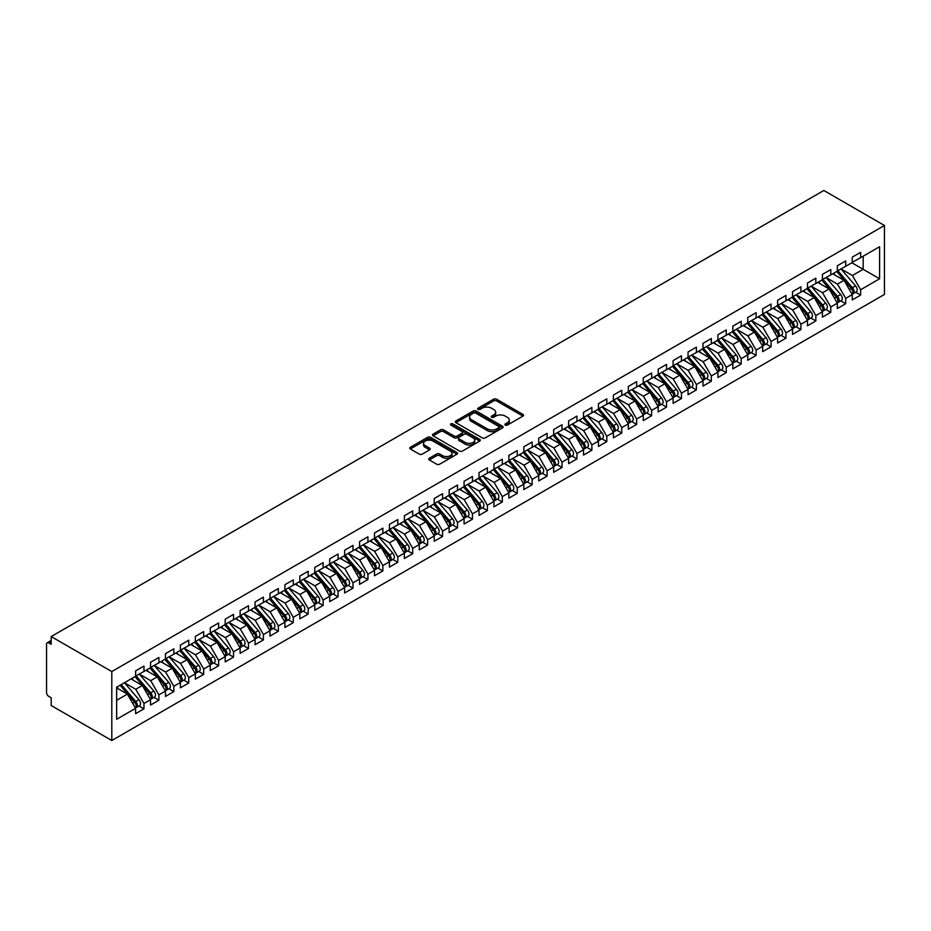 <?xml version="1.0" encoding="UTF-8"?>
<svg xmlns="http://www.w3.org/2000/svg" width="931" height="931" viewBox="0 0 931 931"><rect width="100%" height="100%" fill="white"/><g stroke="black" fill="none" stroke-linecap="round" stroke-linejoin="round"><path stroke-width="1.4" d="M505.335 425.095A1.455 0.838 0 0 0 507.383 425.095L522.954 416.11A2.071 1.199 0 0 0 523.559 415.261A2.071 1.199 0 0 0 522.954 414.411L496.572 399.19A2.071 1.199 0 0 0 493.639 399.19L478.069 408.174A1.455 0.838 0 0 0 477.65 408.767A1.455 0.838 0 0 0 478.069 409.361A1.455 0.838 0 0 0 480.128 409.361L482.142 408.197A6.633 3.829 0 0 1 491.521 408.197L493.721 409.465A6.633 3.829 0 0 1 495.664 412.177A6.633 3.829 0 0 1 493.721 414.877L491.708 416.041A1.455 0.838 0 0 0 491.277 416.634A1.455 0.838 0 0 0 491.708 417.228A1.455 0.838 0 0 0 493.756 417.228L495.769 416.064A6.633 3.829 0 0 1 505.149 416.064L507.348 417.332A6.633 3.829 0 0 1 509.292 420.044A6.633 3.829 0 0 1 507.348 422.744L505.335 423.908A1.455 0.838 0 0 0 504.905 424.501A1.455 0.838 0 0 0 505.335 425.095L505.335 423.908M429.307 458.238A2.071 1.199 0 0 0 428.702 459.088A2.071 1.199 0 0 0 429.307 459.937L436.709 464.208A2.071 1.199 0 0 0 439.641 464.208L456.935 454.223A2.071 1.199 0 0 0 457.54 453.374A2.071 1.199 0 0 0 456.935 452.536L430.553 437.302A2.071 1.199 0 0 0 427.62 437.302L410.327 447.287A2.071 1.199 0 0 0 409.721 448.137A2.071 1.199 0 0 0 410.327 448.975L419.264 454.142A2.071 1.199 0 0 0 422.197 454.142L429.598 449.871A2.071 1.199 0 0 0 430.203 449.021A2.071 1.199 0 0 0 429.598 448.172L425.164 445.612A5.539 3.2 0 0 1 423.547 443.354A5.539 3.2 0 0 1 426.968 440.398A5.539 3.2 0 0 1 433.008 441.085L450.371 451.116A5.539 3.2 0 0 1 452 453.374A5.539 3.2 0 0 1 448.579 456.33A5.539 3.2 0 0 1 442.539 455.643L439.641 453.967A2.071 1.199 0 0 0 436.709 453.967L429.307 458.238L429.307 459.937M823.83 190.483L884.45 225.477L111.801 671.565L51.182 636.56L823.83 190.483M482.281 437.896A2.071 1.199 0 0 0 485.214 437.896L502.507 427.911A2.071 1.199 0 0 0 503.112 427.061A2.071 1.199 0 0 0 502.507 426.212L476.137 410.99A2.071 1.199 0 0 0 473.204 410.99L455.911 420.975A2.071 1.199 0 0 0 455.306 421.813A2.071 1.199 0 0 0 455.911 422.662L482.281 437.896M451.43 425.409A1.455 0.838 0 0 1 452.908 425.618L479.698 441.085L462.428 451.046A2.071 1.199 0 0 1 459.495 451.046L433.113 435.824L433.113 434.125A2.071 1.199 0 0 0 432.508 434.975A2.071 1.199 0 0 0 433.113 435.824M433.113 434.125L440.514 429.854A2.071 1.199 0 0 1 443.447 429.854L454.153 436.034A2.071 1.199 0 0 0 457.074 436.034L461.985 433.194A2.071 1.199 0 0 0 462.591 432.356A2.071 1.199 0 0 0 461.985 431.507L450.848 425.071A1.455 0.838 0 0 1 450.429 424.478A1.455 0.838 0 0 1 451.326 423.71A1.455 0.838 0 0 1 452.908 423.896L479.721 439.374A2.071 1.199 0 0 1 480.326 440.223A2.071 1.199 0 0 1 479.721 441.061L479.721 439.374M51.182 636.56L51.182 644.322L48.784 642.949A3.165 1.827 -120 0 0 47.202 642.786A3.165 1.827 -120 0 0 46.55 644.24L46.55 692.513A3.165 1.827 -120 0 0 48.784 696.388L51.182 697.773L51.182 705.523L111.801 740.517L111.801 671.565M111.801 740.517L884.45 294.44L884.45 225.477M851.83 262.751L879.597 278.788L879.597 246.727L860.64 257.666L860.64 252.324L852.272 257.154L852.272 262.495L845.709 266.289L845.709 260.948L837.341 265.777L837.341 271.119L830.778 274.913L830.778 269.571L822.41 274.389L822.41 279.742L815.847 283.536L815.847 278.183L807.48 283.012L807.48 288.354L800.916 292.148L800.916 286.806L792.549 291.636L792.549 296.977L785.985 300.771L785.985 295.43L777.618 300.259L777.618 305.601L771.054 309.395L771.054 304.041L762.687 308.871L762.687 314.213L756.123 318.006L756.123 312.665L747.756 317.494L747.756 322.836L741.192 326.63L741.192 321.288L732.825 326.118L732.825 331.459L726.261 335.253L726.261 329.911L717.906 334.729L717.906 340.083L711.331 343.876L711.331 338.523L702.975 343.353L702.975 348.694L696.4 352.488L696.4 347.147L688.044 351.976L688.044 357.318L681.469 361.112L681.469 355.77L673.113 360.588L673.113 365.941L666.538 369.735L666.538 364.382L658.182 369.211L658.182 374.553L651.607 378.347L651.607 373.005L643.251 377.835L643.251 383.176L636.676 386.97L636.676 381.629L628.32 386.458L628.32 391.8L621.745 395.594L621.745 390.252L613.389 395.07L613.389 400.423L606.814 404.217L606.814 398.864L598.458 403.693L598.458 409.035L591.883 412.829L591.883 407.487L583.528 412.317L583.528 417.658L576.952 421.452L576.952 416.11L568.597 420.928L568.597 426.282L562.021 430.075L562.021 424.722L553.666 429.552L553.666 434.893L547.091 438.687L547.091 433.346L538.735 438.175L538.735 443.517L532.16 447.311L532.16 441.969L523.804 446.799L523.804 452.14L517.229 455.934L517.229 450.592L508.873 455.41L508.873 460.764L502.309 464.557L502.309 459.204L493.942 464.034L493.942 469.375L487.379 473.169L487.379 467.828L479.011 472.657L479.011 477.999L472.448 481.793L472.448 476.451L464.08 481.269L464.08 486.622L457.517 490.416L457.517 485.063L449.149 489.892L449.149 495.234L442.586 499.028L442.586 493.686L434.218 498.516L434.218 503.857L427.655 507.651L427.655 502.309L419.287 507.139L419.287 512.481L412.724 516.274L412.724 510.933L404.357 515.751L404.357 521.104L397.793 524.886L397.793 519.545L389.426 524.374L389.426 529.716L382.862 533.51L382.862 528.168L374.495 532.998L374.495 538.339L367.931 542.133L367.931 536.791L359.564 541.609L359.564 546.962L353 550.756L353 545.403L344.633 550.233L344.633 555.574L338.069 559.368L338.069 554.026L329.702 558.856L329.702 564.198L323.138 567.991L323.138 562.65L314.771 567.479L314.771 572.821L308.208 576.615L308.208 571.273L299.852 576.091L299.852 581.444L293.277 585.227L293.277 579.885L284.921 584.715L284.921 590.056L278.346 593.85L278.346 588.508L269.99 593.338L269.99 598.68L263.415 602.473L263.415 597.132L255.059 601.95L255.059 607.303L248.484 611.097L248.484 605.744L240.128 610.573L240.128 615.915L233.553 619.709L233.553 614.367L225.197 619.196L225.197 624.538L218.622 628.332L218.622 622.99L210.266 627.82L210.266 633.161L203.691 636.955L203.691 631.614L195.335 636.432L195.335 641.785L188.76 645.567L188.76 640.225L180.405 645.055L180.405 650.397L173.829 654.19L173.829 648.849L165.474 653.678L165.474 659.02L158.898 662.814L158.898 657.472L150.543 662.29L150.543 667.643L143.968 671.437L143.968 666.084L135.612 670.914L135.612 676.255L116.654 687.206L116.654 719.279L135.612 708.328L127.396 694.107L116.654 687.893M879.597 278.788L860.64 289.739L852.424 275.518L841.077 268.966M855.67 292.218L860.64 295.08L860.64 289.739M860.64 295.08L852.272 299.91L852.272 294.568L845.709 298.362L837.493 284.13L826.146 277.578M840.74 300.841L845.709 303.704L845.709 298.362M845.709 303.704L837.341 308.533L837.341 303.18L830.778 306.974L822.562 292.753L811.215 286.201L825.716 303.134L822.573 304.937A4.224 2.444 60 0 1 824.203 308.952A4.224 2.444 60 0 1 823.33 310.884A4.224 2.444 60 0 1 822.643 311.082M825.809 309.453L830.778 312.327L830.778 306.974M830.778 312.327L822.41 317.145L822.41 311.804L815.847 315.597L807.631 301.376L796.284 294.824M810.878 318.076L815.847 320.939L815.847 315.597M815.847 320.939L807.48 325.769L807.48 320.427L800.916 324.221L792.7 310L781.353 303.448L795.854 320.369L792.712 322.184A4.224 2.444 60 0 1 794.341 326.199A4.224 2.444 60 0 1 793.468 328.131A4.224 2.444 60 0 1 792.781 328.329M795.947 326.7L800.916 329.562L800.916 324.221M800.916 329.562L792.549 334.392L792.549 329.05L785.985 332.833L777.769 318.611L766.422 312.06M781.016 335.311L785.985 338.186L785.985 332.833M785.985 338.186L777.618 343.004L777.618 337.662L771.054 341.456L762.838 327.235L751.492 320.683L765.992 337.616L762.85 339.419A4.224 2.444 60 0 1 764.479 343.434A4.224 2.444 60 0 1 763.606 345.366A4.224 2.444 60 0 1 762.92 345.564M766.085 343.935L771.054 346.798L771.054 341.456M771.054 346.798L762.687 351.627L762.687 346.285L756.123 350.079L747.907 335.858L736.561 329.306M751.154 352.558L756.123 355.421L756.123 350.079M756.123 355.421L747.756 360.25L747.756 354.909L741.192 358.703L732.976 344.47L721.63 337.918M736.235 361.181L741.192 364.044L741.192 358.703M741.192 364.044L732.825 368.874L732.825 363.521L726.261 367.314L718.045 353.093L706.699 346.541L721.199 363.474L718.057 365.278A4.224 2.444 60 0 1 719.686 369.293A4.224 2.444 60 0 1 718.813 371.225A4.224 2.444 60 0 1 718.138 371.422M721.304 369.793L726.261 372.668L726.261 367.314M726.261 372.668L717.906 377.486L717.906 372.144L711.331 375.938L703.114 361.717L691.768 355.165M706.373 378.417L711.331 381.279L711.331 375.938M711.331 381.279L702.975 386.109L702.975 380.767L696.4 384.561L688.184 370.34L676.837 363.788L691.337 380.709L688.195 382.525A4.224 2.444 60 0 1 689.836 386.54A4.224 2.444 60 0 1 688.952 388.471A4.224 2.444 60 0 1 688.277 388.669M691.442 387.04L696.4 389.903L696.4 384.561M696.4 389.903L688.044 394.732L688.044 389.391L681.469 393.173L673.253 378.952L661.906 372.4L676.406 389.333L673.264 391.148A4.224 2.444 60 0 1 674.905 395.151A4.224 2.444 60 0 1 674.021 397.095A4.224 2.444 60 0 1 673.346 397.281M676.511 395.652L681.469 398.526L681.469 393.173M681.469 398.526L673.113 403.344L673.113 398.002L666.538 401.796L658.322 387.575L646.975 381.023L661.476 397.956L658.345 399.76A4.224 2.444 60 0 1 659.974 403.775A4.224 2.444 60 0 1 659.09 405.707A4.224 2.444 60 0 1 658.415 405.904M661.58 404.275L666.538 407.138L666.538 401.796M666.538 407.138L658.182 411.968L658.182 406.626L651.607 410.42L643.402 396.199L632.044 389.647M646.649 412.899L651.607 415.761L651.607 410.42M651.607 415.761L643.251 420.591L643.251 415.249L636.676 419.043L628.472 404.81L617.113 398.259M631.718 421.522L636.676 424.385L636.676 419.043M636.676 424.385L628.32 429.214L628.32 423.861L621.745 427.655L613.541 413.434L602.194 406.882L616.683 423.814L613.552 425.618A4.224 2.444 60 0 1 615.182 429.633A4.224 2.444 60 0 1 614.309 431.565A4.224 2.444 60 0 1 613.622 431.763M616.788 430.134L621.745 433.008L621.745 427.655M621.745 433.008L613.389 437.826L613.389 432.484L606.814 436.278L598.61 422.057L587.263 415.505M601.857 438.757L606.814 441.62L606.814 436.278M606.814 441.62L598.458 446.449L598.458 441.108L591.883 444.902L583.679 430.681L572.332 424.129L586.821 441.05L583.69 442.865A4.224 2.444 60 0 1 585.32 446.88A4.224 2.444 60 0 1 584.447 448.812A4.224 2.444 60 0 1 583.76 449.01M586.926 447.38L591.883 450.243L591.883 444.902M591.883 450.243L583.528 455.073L583.528 449.731L576.952 453.513L568.748 439.292L557.401 432.74L571.89 449.673L568.76 451.488A4.224 2.444 60 0 1 570.389 455.492A4.224 2.444 60 0 1 569.516 457.435A4.224 2.444 60 0 1 568.829 457.621M571.995 455.992L576.952 458.867L576.952 453.513M576.952 458.867L568.597 463.685L568.597 458.343L562.021 462.137L553.817 447.916L542.47 441.364M557.064 464.616L562.021 467.478L562.021 462.137M562.021 467.478L553.666 472.308L553.666 466.966L547.091 470.76L538.886 456.539L527.54 449.987M542.133 473.239L547.091 476.102L547.091 470.76M547.091 476.102L538.735 480.931L538.735 475.59L532.16 479.384L523.955 465.151L512.609 458.599M527.202 481.862L532.16 484.725L532.16 479.384M532.16 484.725L523.804 489.555L523.804 484.201L517.229 487.995L509.024 473.774L497.678 467.222L512.166 484.155L509.036 485.959A4.224 2.444 60 0 1 510.665 489.974A4.224 2.444 60 0 1 509.792 491.905A4.224 2.444 60 0 1 509.106 492.103M512.271 490.474L517.229 493.349L517.229 487.995M517.229 493.349L508.873 498.166L508.873 492.825L502.309 496.619L494.093 482.398L482.747 475.846L497.235 492.778L494.105 494.582A4.224 2.444 60 0 1 495.734 498.597A4.224 2.444 60 0 1 494.861 500.529A4.224 2.444 60 0 1 494.175 500.727M497.34 499.097L502.309 501.96L502.309 496.619M502.309 501.96L493.942 506.79L493.942 501.448L487.379 505.242L479.162 491.021L467.816 484.469M482.409 507.721L487.379 510.584L487.379 505.242M487.379 510.584L479.011 515.413L479.011 510.072L472.448 513.854L464.232 499.633L452.885 493.081L467.374 510.013L464.243 511.829A4.224 2.444 60 0 1 465.872 515.832A4.224 2.444 60 0 1 465 517.776A4.224 2.444 60 0 1 464.313 517.962M467.478 516.333L472.448 519.207L472.448 513.854M472.448 519.207L464.08 524.025L464.08 518.683L457.517 522.477L449.301 508.256L437.954 501.704M452.547 524.956L457.517 527.819L457.517 522.477M457.517 527.819L449.149 532.648L449.149 527.307L442.586 531.101L434.37 516.88L423.023 510.328M437.617 533.579L442.586 536.442L442.586 531.101M442.586 536.442L434.218 541.272L434.218 535.93L427.655 539.724L419.439 525.491L408.092 518.939M422.686 542.203L427.655 545.066L427.655 539.724M427.655 545.066L419.287 549.895L419.287 544.542L412.724 548.336L404.508 534.115L393.161 527.563M407.755 550.815L412.724 553.689L412.724 548.336M412.724 553.689L404.357 558.507L404.357 553.165L397.793 556.959L389.577 542.738L378.23 536.186L392.731 553.119L389.589 554.923A4.224 2.444 60 0 1 391.218 558.937A4.224 2.444 60 0 1 390.345 560.869A4.224 2.444 60 0 1 389.658 561.067M392.824 559.438L397.793 562.301L397.793 556.959M397.793 562.301L389.426 567.13L389.426 561.789L382.862 565.582L374.646 551.361L363.299 544.81M377.893 568.061L382.862 570.924L382.862 565.582M382.862 570.924L374.495 575.754L374.495 570.4L367.931 574.194L359.715 559.973L348.369 553.421L362.869 570.354L359.727 572.169A4.224 2.444 60 0 1 361.356 576.173A4.224 2.444 60 0 1 360.483 578.116A4.224 2.444 60 0 1 359.797 578.302M362.962 576.673L367.931 579.548L367.931 574.194M367.931 579.548L359.564 584.365L359.564 579.024L353 582.818L344.784 568.597L333.438 562.045L347.938 578.977L344.796 580.781A4.224 2.444 60 0 1 346.425 584.796A4.224 2.444 60 0 1 345.552 586.728A4.224 2.444 60 0 1 344.866 586.926M348.031 585.296L353 588.159L353 582.818M353 588.159L344.633 592.989L344.633 587.647L338.069 591.441L329.853 577.22L318.507 570.668M333.1 593.92L338.069 596.783L338.069 591.441M338.069 596.783L329.702 601.612L329.702 596.271L323.138 600.064L314.922 585.832L303.576 579.28M318.181 602.543L323.138 605.406L323.138 600.064M323.138 605.406L314.771 610.236L314.771 604.882L308.208 608.676L299.991 594.455L288.645 587.903M303.25 611.155L308.208 614.029L308.208 608.676M308.208 614.029L299.852 618.847L299.852 613.506L293.277 617.3L285.061 603.079L273.714 596.527L288.214 613.459L285.072 615.263A4.224 2.444 60 0 1 286.701 619.278A4.224 2.444 60 0 1 285.829 621.21A4.224 2.444 60 0 1 285.154 621.408M288.319 619.778L293.277 622.641L293.277 617.3M293.277 622.641L284.921 627.471L284.921 622.129L278.346 625.923L270.13 611.702L258.783 605.15L273.283 622.071L270.141 623.886A4.224 2.444 60 0 1 271.782 627.901A4.224 2.444 60 0 1 270.898 629.833A4.224 2.444 60 0 1 270.223 630.031M273.388 628.402L278.346 631.265L278.346 625.923M278.346 631.265L269.99 636.094L269.99 630.741L263.415 634.535L255.199 620.314L243.852 613.762L258.353 630.694L255.21 632.51A4.224 2.444 60 0 1 256.851 636.513A4.224 2.444 60 0 1 255.967 638.457A4.224 2.444 60 0 1 255.292 638.643M258.457 637.013L263.415 639.888L263.415 634.535M263.415 639.888L255.059 644.706L255.059 639.364L248.484 643.158L240.268 628.937L228.921 622.385L243.422 639.318L240.279 641.122A4.224 2.444 60 0 1 241.92 645.136A4.224 2.444 60 0 1 241.036 647.068A4.224 2.444 60 0 1 240.361 647.266M243.526 645.637L248.484 648.5L248.484 643.158M248.484 648.5L240.128 653.329L240.128 647.988L233.553 651.781L225.349 637.56L213.99 631.009M228.595 654.26L233.553 657.123L233.553 651.781M233.553 657.123L225.197 661.953L225.197 656.611L218.622 660.405L210.418 646.172L199.059 639.62M213.665 662.884L218.622 665.746L218.622 660.405M218.622 665.746L210.266 670.576L210.266 665.223L203.691 669.017L195.487 654.796L184.14 648.244M198.734 671.495L203.691 674.37L203.691 669.017M203.691 674.37L195.335 679.188L195.335 673.846L188.76 677.64L180.556 663.419L169.209 656.867L183.698 673.8L180.567 675.603A4.224 2.444 60 0 1 182.197 679.618A4.224 2.444 60 0 1 181.324 681.55A4.224 2.444 60 0 1 180.637 681.748M183.803 680.119L188.76 682.982L188.76 677.64M188.76 682.982L180.405 687.811L180.405 682.47L173.829 686.263L165.625 672.031L154.278 665.49L168.767 682.411L165.637 684.227A4.224 2.444 60 0 1 167.266 688.242A4.224 2.444 60 0 1 166.393 690.174A4.224 2.444 60 0 1 165.706 690.371M168.872 688.742L173.829 691.605L173.829 686.263M173.829 691.605L165.474 696.435L165.474 691.081L158.898 694.875L150.694 680.654L139.347 674.102M153.941 697.354L158.898 700.228L158.898 694.875M158.898 700.228L150.543 705.046L150.543 699.705L143.968 703.499L135.763 689.277L124.417 682.726L138.905 699.658L135.775 701.462A4.224 2.444 60 0 1 137.404 705.477A4.224 2.444 60 0 1 136.531 707.409A4.224 2.444 60 0 1 135.845 707.607M139.01 705.977L143.968 708.84L143.968 703.499M143.968 708.84L135.612 713.67L135.612 708.328M135.612 676.092L143.968 671.437M116.654 700.31L127.396 694.107M150.543 667.469L158.898 662.814M135.763 689.277L142.327 685.484L130.98 678.932M150.543 699.705L142.327 685.484M165.474 658.845L173.829 654.19M150.694 680.654L157.258 676.86L145.911 670.308M165.474 691.081L157.258 676.86M180.405 650.222L188.76 645.567M165.625 672.031L172.188 668.249L160.842 661.697M180.405 682.47L172.188 668.249M195.335 641.61L203.691 636.955M180.556 663.419L187.119 659.625L175.773 653.073M195.335 673.846L187.119 659.625M210.266 632.987L218.622 628.332M195.487 654.796L202.05 651.002L190.704 644.45M210.266 665.223L202.05 651.002M225.197 624.364L233.553 619.709M210.418 646.172L216.981 642.378L205.635 635.826M225.197 656.611L216.981 642.378M240.128 615.752L248.484 611.097M225.349 637.56L231.912 633.767L220.566 627.215M240.128 647.988L231.912 633.767M255.059 607.128L263.415 602.473M240.268 628.937L246.843 625.143L235.496 618.591M255.059 639.364L246.843 625.143M269.99 598.505L278.346 593.85M255.199 620.314L261.774 616.52L250.427 609.968M269.99 630.741L261.774 616.52M284.921 589.882L293.277 585.227M270.13 611.702L276.705 607.908L265.358 601.356M284.921 622.129L276.705 607.908M299.852 581.27L308.208 576.615M285.061 603.079L291.636 599.285L280.289 592.733M299.852 613.506L291.636 599.285M314.771 572.646L323.138 567.991M299.991 594.455L306.567 590.661L295.22 584.109M314.771 604.882L306.567 590.661M329.702 564.023L338.069 559.368M314.922 585.832L321.498 582.038L310.151 575.486M329.702 596.271L321.498 582.038M344.633 555.411L353 550.756M329.853 577.22L336.428 573.426L325.082 566.874M344.633 587.647L336.428 573.426M359.564 546.788L367.931 542.133M344.784 568.597L351.359 564.803L340.013 558.251M359.564 579.024L351.359 564.803M374.495 538.165L382.862 533.51M359.715 559.973L366.29 556.179L354.944 549.627M374.495 570.4L366.29 556.179M389.426 529.541L397.793 524.886M374.646 551.361L381.221 547.568L369.875 541.016M389.426 561.789L381.221 547.568M404.357 520.929L412.724 516.274M389.577 542.738L396.152 538.944L384.806 532.392M404.357 553.165L396.152 538.944M419.287 512.306L427.655 507.651M404.508 534.115L411.083 530.321L399.736 523.769M419.287 544.542L411.083 530.321M434.218 503.683L442.586 499.028M419.439 525.491L426.014 521.697L414.656 515.157M434.218 535.93L426.014 521.697M449.149 495.071L457.517 490.416M434.37 516.88L440.945 513.086L429.587 506.534M449.149 527.307L440.945 513.086M464.08 486.448L472.448 481.793M449.301 508.256L455.864 504.462L444.518 497.91M464.08 518.683L455.864 504.462M479.011 477.824L487.379 473.169M464.232 499.633L470.795 495.839L459.449 489.287M479.011 510.072L470.795 495.839M493.942 469.201L502.309 464.557M479.162 491.021L485.726 487.227L474.379 480.675M493.942 501.448L485.726 487.227M508.873 460.589L517.229 455.934M494.093 482.398L500.657 478.604L489.31 472.052M508.873 492.825L500.657 478.604M523.804 451.966L532.16 447.311M509.024 473.774L515.588 469.98L504.241 463.429M523.804 484.201L515.588 469.98M538.735 443.342L547.091 438.687M523.955 465.151L530.519 461.357L519.172 454.817M538.735 475.59L530.519 461.357M553.666 434.73L562.021 430.075M538.886 456.539L545.45 452.745L534.103 446.193M553.666 466.966L545.45 452.745M568.597 426.107L576.952 421.452M553.817 447.916L560.381 444.122L549.034 437.57M568.597 458.343L560.381 444.122M583.528 417.484L591.883 412.829M568.748 439.292L575.311 435.499L563.965 428.947M583.528 449.731L575.311 435.499M598.458 408.872L606.814 404.217M583.679 430.681L590.242 426.887L578.896 420.335M598.458 441.108L590.242 426.887M613.389 400.249L621.745 395.594M598.61 422.057L605.173 418.263L593.827 411.711M613.389 432.484L605.173 418.263M628.32 391.625L636.676 386.97M613.541 413.434L620.104 409.64L608.758 403.088M628.32 423.861L620.104 409.64M643.251 383.002L651.607 378.347M628.472 404.81L635.035 401.017L623.689 394.476M643.251 415.249L635.035 401.017M658.182 374.39L666.538 369.735M643.402 396.199L649.966 392.405L638.619 385.853M658.182 406.626L649.966 392.405M673.113 365.767L681.469 361.112M658.322 387.575L664.897 383.781L653.55 377.23M673.113 398.002L664.897 383.781M688.044 357.143L696.4 352.488M673.253 378.952L679.828 375.158L668.481 368.606M688.044 389.391L679.828 375.158M702.975 348.531L711.331 343.876M688.184 370.34L694.759 366.546L683.412 359.994M702.975 380.767L694.759 366.546M717.906 339.908L726.261 335.253M703.114 361.717L709.69 357.923L698.343 351.371M717.906 372.144L709.69 357.923M732.825 331.285L741.192 326.63M718.045 353.093L724.621 349.3L713.274 342.748M732.825 363.521L724.621 349.3M747.756 322.661L756.123 318.006M732.976 344.47L739.551 340.676L728.205 334.136M747.756 354.909L739.551 340.676M762.687 314.05L771.054 309.395M747.907 335.858L754.482 332.064L743.136 325.513M762.687 346.285L754.482 332.064M777.618 305.426L785.985 300.771M762.838 327.235L769.413 323.441L758.067 316.889M777.618 337.662L769.413 323.441M792.549 296.803L800.916 292.148M777.769 318.611L784.344 314.818L772.998 308.266M792.549 329.05L784.344 314.818M807.48 288.191L815.847 283.536M792.7 310L799.275 306.206L787.929 299.654M807.48 320.427L799.275 306.206M822.41 279.568L830.778 274.913M807.631 301.376L814.206 297.583L802.859 291.031M822.41 311.804L814.206 297.583M837.341 270.944L845.709 266.289M822.562 292.753L829.137 288.959L817.79 282.407M837.341 303.18L829.137 288.959M852.272 262.321L860.64 257.666M852.424 275.518L863.177 269.303L863.177 256.2L879.597 246.727M837.493 284.13L844.068 280.336L832.721 273.795M852.272 294.568L844.068 280.336M505.917 425.304L507.348 424.478A6.633 3.829 0 0 0 509.292 421.766L509.292 420.044M495.664 412.177L495.664 413.899A6.633 3.829 0 0 1 493.721 416.599L492.278 417.437M522.954 414.411L522.954 416.11L496.572 400.912A2.071 1.199 0 0 0 493.639 400.912L478.65 409.559M502.507 426.212L502.507 427.911L476.137 412.712A2.071 1.199 0 0 0 473.204 412.712L455.934 422.674M498.841 427.655A1.455 0.838 0 0 0 499.272 427.061A1.455 0.838 0 0 0 498.841 426.468L475.694 413.108A1.455 0.838 0 0 0 473.635 413.108L471.517 414.33A6.633 3.829 0 0 0 469.573 417.041A6.633 3.829 0 0 0 471.517 419.741L487.344 428.888A6.633 3.829 0 0 0 496.723 428.888L498.841 427.655L498.841 429.377A1.455 0.838 0 0 0 499.272 428.784L499.272 427.061M469.573 417.041L469.573 418.764A6.633 3.829 0 0 0 471.517 421.464L471.517 419.741M498.841 429.377L496.723 430.611A6.633 3.829 0 0 1 487.344 430.611L471.517 421.464M433.148 435.836L440.514 431.577L440.514 429.854M462.591 432.356L462.591 434.079A2.071 1.199 0 0 1 461.985 434.917L457.074 437.756A2.071 1.199 0 0 1 454.153 437.756L443.447 431.577A2.071 1.199 0 0 0 440.514 431.577M465.244 442.446A5.539 3.2 0 0 0 471.295 443.133A5.539 3.2 0 0 0 474.717 440.177A5.539 3.2 0 0 0 473.088 437.919L466.966 434.381A2.071 1.199 0 0 0 464.045 434.381L459.134 437.221A2.071 1.199 0 0 0 458.529 438.059A2.071 1.199 0 0 0 459.134 438.908L465.244 442.446L465.244 444.168A5.539 3.2 0 0 0 471.295 444.855A5.539 3.2 0 0 0 474.717 441.899L474.717 440.177M458.529 438.059L458.529 439.793A2.071 1.199 0 0 0 459.134 440.631L459.134 438.908M465.244 444.168L459.134 440.631M452 453.374L452 455.108A5.539 3.2 0 0 1 448.579 458.064A5.539 3.2 0 0 1 442.539 457.365L439.641 455.69A2.071 1.199 0 0 0 436.709 455.69L429.331 459.949M423.547 443.354L423.547 445.076A5.539 3.2 0 0 0 425.164 447.334L425.164 445.612M429.575 449.882L425.164 447.334M456.9 454.235L430.553 439.025A2.071 1.199 0 0 0 427.62 439.025L410.362 448.998L410.327 447.287M837.923 270.781L852.435 287.702A4.224 2.444 60 0 1 854.064 291.717A4.224 2.444 60 0 1 853.192 293.649L856.322 291.834A4.224 2.444 -120 0 0 857.207 289.902A4.224 2.444 -120 0 0 855.566 285.887L841.054 268.978M853.192 293.649A4.224 2.444 60 0 1 852.505 293.847M836.725 271.468L851.237 288.389A4.224 2.444 60 0 1 852.877 292.404A4.224 2.444 60 0 1 852.109 294.266M835.316 275.285L833.594 273.283M822.992 279.405L837.504 296.326A4.224 2.444 60 0 1 839.134 300.341A4.224 2.444 60 0 1 838.261 302.272L841.391 300.457A4.224 2.444 -120 0 0 842.276 298.525A4.224 2.444 -120 0 0 840.646 294.51L826.123 277.589M838.261 302.272A4.224 2.444 60 0 1 837.574 302.47M821.794 280.091L836.306 297.012A4.224 2.444 60 0 1 837.947 301.027A4.224 2.444 60 0 1 837.178 302.889M820.386 283.908L818.663 281.907M823.33 310.884L826.472 309.08A4.224 2.444 -120 0 0 827.345 307.149A4.224 2.444 -120 0 0 825.716 303.134M806.863 288.715L821.375 305.636A4.224 2.444 60 0 1 823.016 309.651A4.224 2.444 60 0 1 822.248 311.513M805.455 292.532L803.732 290.519M808.061 288.028L822.573 304.937M793.131 296.64L807.643 313.561A4.224 2.444 60 0 1 809.272 317.576A4.224 2.444 60 0 1 808.399 319.508L811.541 317.704A4.224 2.444 -120 0 0 812.414 315.772A4.224 2.444 -120 0 0 810.785 311.757L796.261 294.836M808.399 319.508A4.224 2.444 60 0 1 807.712 319.705M791.932 297.338L806.455 314.247A4.224 2.444 60 0 1 808.085 318.262A4.224 2.444 60 0 1 807.317 320.136M790.524 301.155L788.801 299.142M793.468 328.131L796.61 326.315A4.224 2.444 -120 0 0 797.483 324.384A4.224 2.444 -120 0 0 795.854 320.369M777.001 305.95L791.525 322.871A4.224 2.444 60 0 1 793.154 326.886A4.224 2.444 60 0 1 792.386 328.748M775.593 309.767L773.87 307.765M778.2 305.263L792.712 322.184M763.269 313.887L777.781 330.808A4.224 2.444 60 0 1 779.41 334.811A4.224 2.444 60 0 1 778.537 336.754L781.679 334.939A4.224 2.444 -120 0 0 782.552 333.007A4.224 2.444 -120 0 0 780.923 328.992L766.411 312.071M778.537 336.754A4.224 2.444 60 0 1 777.851 336.941M762.07 314.573L776.594 331.494A4.224 2.444 60 0 1 778.223 335.509A4.224 2.444 60 0 1 777.455 337.371M760.662 318.39L758.94 316.389M763.606 345.366L766.748 343.562A4.224 2.444 -120 0 0 767.621 341.63A4.224 2.444 -120 0 0 765.992 337.616M747.139 323.197L761.663 340.118A4.224 2.444 60 0 1 763.292 344.121A4.224 2.444 60 0 1 762.524 345.995M745.731 327.014L744.009 325M748.338 322.51L762.85 339.419M733.407 331.122L747.919 348.043A4.224 2.444 60 0 1 749.548 352.058A4.224 2.444 60 0 1 748.675 353.989L751.817 352.174A4.224 2.444 -120 0 0 752.69 350.242A4.224 2.444 -120 0 0 751.061 346.227L736.549 329.318M748.675 353.989A4.224 2.444 60 0 1 748 354.187M732.22 331.808L746.732 348.729A4.224 2.444 60 0 1 748.361 352.744A4.224 2.444 60 0 1 747.593 354.606M730.8 335.625L729.078 333.624M718.476 339.745L732.988 356.666A4.224 2.444 60 0 1 734.617 360.681A4.224 2.444 60 0 1 733.744 362.613L736.887 360.797A4.224 2.444 -120 0 0 737.759 358.866A4.224 2.444 -120 0 0 736.13 354.851L721.618 337.93M733.744 362.613A4.224 2.444 60 0 1 733.069 362.811M717.289 340.432L731.801 357.353A4.224 2.444 60 0 1 733.43 361.368A4.224 2.444 60 0 1 732.662 363.23M715.869 344.249L714.147 342.247M718.813 371.225L721.956 369.421A4.224 2.444 -120 0 0 722.828 367.489A4.224 2.444 -120 0 0 721.199 363.474M702.358 349.055L716.87 365.976A4.224 2.444 60 0 1 718.499 369.991A4.224 2.444 60 0 1 717.731 371.853M700.938 352.872L699.216 350.859M703.545 348.369L718.057 365.278M688.614 356.98L703.126 373.901A4.224 2.444 60 0 1 704.767 377.916A4.224 2.444 60 0 1 703.883 379.848L707.025 378.044A4.224 2.444 -120 0 0 707.897 376.112A4.224 2.444 -120 0 0 706.268 372.097L691.756 355.177M703.883 379.848A4.224 2.444 60 0 1 703.208 380.046M687.427 357.679L701.939 374.588A4.224 2.444 60 0 1 703.568 378.603A4.224 2.444 60 0 1 702.8 380.476M686.007 361.496L684.285 359.482M688.952 388.471L692.094 386.656A4.224 2.444 -120 0 0 692.967 384.724A4.224 2.444 -120 0 0 691.337 380.709M672.496 366.29L687.008 383.211A4.224 2.444 60 0 1 688.637 387.226A4.224 2.444 60 0 1 687.869 389.088M671.076 370.107L669.354 368.106M673.683 365.604L688.195 382.525M674.021 397.095L677.163 395.279A4.224 2.444 -120 0 0 678.036 393.348A4.224 2.444 -120 0 0 676.406 389.333M657.565 374.914L672.077 391.835A4.224 2.444 60 0 1 673.707 395.85A4.224 2.444 60 0 1 672.938 397.712M656.146 378.731L654.423 376.729M658.752 374.227L673.264 391.148M659.09 405.707L662.232 403.903A4.224 2.444 -120 0 0 663.105 401.971A4.224 2.444 -120 0 0 661.476 397.956M642.634 383.537L657.146 400.458A4.224 2.444 60 0 1 658.776 404.461A4.224 2.444 60 0 1 658.008 406.335M641.215 387.354L639.492 385.341M643.821 382.85L658.345 399.76M628.89 391.462L643.414 408.383A4.224 2.444 60 0 1 645.043 412.398A4.224 2.444 60 0 1 644.159 414.33L647.301 412.514A4.224 2.444 -120 0 0 648.174 410.583A4.224 2.444 -120 0 0 646.545 406.568L632.033 389.658M644.159 414.33A4.224 2.444 60 0 1 643.484 414.528M627.703 392.149L642.215 409.07A4.224 2.444 60 0 1 643.845 413.085A4.224 2.444 60 0 1 643.077 414.947M626.284 395.966L624.561 393.964M613.96 400.086L628.483 417.007A4.224 2.444 60 0 1 630.112 421.021A4.224 2.444 60 0 1 629.24 422.953L632.37 421.138A4.224 2.444 -120 0 0 633.243 419.206A4.224 2.444 -120 0 0 631.614 415.191L617.102 398.27M629.24 422.953A4.224 2.444 60 0 1 628.553 423.151M612.773 400.772L627.285 417.693A4.224 2.444 60 0 1 628.914 421.708A4.224 2.444 60 0 1 628.146 423.57M611.353 404.589L609.63 402.588M614.309 431.565L617.439 429.761A4.224 2.444 -120 0 0 618.312 427.829A4.224 2.444 -120 0 0 616.683 423.814M597.842 409.396L612.354 426.317A4.224 2.444 60 0 1 613.983 430.331A4.224 2.444 60 0 1 613.215 432.193M596.422 413.213L594.7 411.199M599.029 408.709L613.552 425.618M584.109 417.321L598.621 434.242A4.224 2.444 60 0 1 600.251 438.257A4.224 2.444 60 0 1 599.378 440.188L602.508 438.385A4.224 2.444 -120 0 0 603.381 436.441A4.224 2.444 -120 0 0 601.752 432.438L587.24 415.517M599.378 440.188A4.224 2.444 60 0 1 598.691 440.386M582.911 418.019L597.423 434.928A4.224 2.444 60 0 1 599.052 438.943A4.224 2.444 60 0 1 598.284 440.817M581.491 421.836L579.769 419.823M584.447 448.812L587.577 446.996A4.224 2.444 -120 0 0 588.45 445.065A4.224 2.444 -120 0 0 586.821 441.05M567.98 426.631L582.492 443.552A4.224 2.444 60 0 1 584.121 447.567A4.224 2.444 60 0 1 583.353 449.429M566.56 430.448L564.838 428.446M569.178 425.944L583.69 442.865M569.516 457.435L572.646 455.62A4.224 2.444 -120 0 0 573.519 453.688A4.224 2.444 -120 0 0 571.89 449.673M553.049 435.254L567.561 452.175A4.224 2.444 60 0 1 569.19 456.19A4.224 2.444 60 0 1 568.422 458.052M551.629 439.071L549.918 437.07M554.248 434.568L568.76 451.488M539.317 443.179L553.829 460.1A4.224 2.444 60 0 1 555.458 464.115A4.224 2.444 60 0 1 554.585 466.047L557.716 464.243A4.224 2.444 -120 0 0 558.588 462.311A4.224 2.444 -120 0 0 556.959 458.296L542.447 441.375M554.585 466.047A4.224 2.444 60 0 1 553.898 466.245M538.118 443.878L552.63 460.798A4.224 2.444 60 0 1 554.259 464.802A4.224 2.444 60 0 1 553.491 466.675M536.698 447.695L534.988 445.681M524.386 451.803L538.898 468.724A4.224 2.444 60 0 1 540.527 472.739A4.224 2.444 60 0 1 539.654 474.67L542.785 472.855A4.224 2.444 -120 0 0 543.657 470.923A4.224 2.444 -120 0 0 542.028 466.908L527.516 449.999M539.654 474.67A4.224 2.444 60 0 1 538.968 474.868M523.187 452.489L537.699 469.41A4.224 2.444 60 0 1 539.328 473.425A4.224 2.444 60 0 1 538.56 475.287M521.767 456.306L520.057 454.305M509.455 460.426L523.967 477.347A4.224 2.444 60 0 1 525.596 481.362A4.224 2.444 60 0 1 524.723 483.294L527.854 481.478A4.224 2.444 -120 0 0 528.727 479.546A4.224 2.444 -120 0 0 527.097 475.532L512.585 458.611M524.723 483.294A4.224 2.444 60 0 1 524.037 483.492M508.256 461.113L522.768 478.034A4.224 2.444 60 0 1 524.397 482.049A4.224 2.444 60 0 1 523.629 483.911M506.836 464.93L505.126 462.928M509.792 491.905L512.923 490.102A4.224 2.444 -120 0 0 513.796 488.17A4.224 2.444 -120 0 0 512.166 484.155M493.325 469.736L507.837 486.657A4.224 2.444 60 0 1 509.466 490.672A4.224 2.444 60 0 1 508.698 492.534M491.917 473.553L490.195 471.54M494.524 469.049L509.036 485.959M494.861 500.529L497.992 498.725A4.224 2.444 -120 0 0 498.865 496.782A4.224 2.444 -120 0 0 497.235 492.778M478.394 478.359L492.906 495.269A4.224 2.444 60 0 1 494.536 499.284A4.224 2.444 60 0 1 493.767 501.157M476.986 482.177L475.264 480.163M479.593 477.661L494.105 494.582M464.662 486.285L479.174 503.205A4.224 2.444 60 0 1 480.803 507.22A4.224 2.444 60 0 1 479.93 509.152L483.061 507.337A4.224 2.444 -120 0 0 483.934 505.405A4.224 2.444 -120 0 0 482.305 501.39L467.793 484.481M479.93 509.152A4.224 2.444 60 0 1 479.244 509.35M463.463 486.971L477.975 503.892A4.224 2.444 60 0 1 479.605 507.907A4.224 2.444 60 0 1 478.837 509.769M462.055 490.788L460.333 488.787M465 517.776L468.13 515.96A4.224 2.444 -120 0 0 469.003 514.028A4.224 2.444 -120 0 0 467.374 510.013M448.533 495.595L463.044 512.515A4.224 2.444 60 0 1 464.674 516.53A4.224 2.444 60 0 1 463.917 518.392M447.124 499.412L445.402 497.41M449.731 494.908L464.243 511.829M434.8 503.52L449.312 520.441A4.224 2.444 60 0 1 450.941 524.456A4.224 2.444 60 0 1 450.069 526.387L453.199 524.584A4.224 2.444 -120 0 0 454.084 522.652A4.224 2.444 -120 0 0 452.443 518.637L437.931 501.716M450.069 526.387A4.224 2.444 60 0 1 449.382 526.585M433.602 504.218L448.114 521.139A4.224 2.444 60 0 1 449.743 525.142A4.224 2.444 60 0 1 448.986 527.016M432.193 508.035L430.471 506.022M419.869 512.143L434.381 529.064A4.224 2.444 60 0 1 436.011 533.079A4.224 2.444 60 0 1 435.138 535.011L438.268 533.195A4.224 2.444 -120 0 0 439.153 531.264A4.224 2.444 -120 0 0 437.512 527.249L423 510.339M435.138 535.011A4.224 2.444 60 0 1 434.451 535.209M418.671 512.83L433.183 529.751A4.224 2.444 60 0 1 434.824 533.766A4.224 2.444 60 0 1 434.055 535.628M417.263 516.647L415.54 514.645M404.938 520.766L419.45 537.687A4.224 2.444 60 0 1 421.08 541.702A4.224 2.444 60 0 1 420.207 543.634L423.337 541.819A4.224 2.444 -120 0 0 424.222 539.887A4.224 2.444 -120 0 0 422.581 535.872L408.069 518.951M420.207 543.634A4.224 2.444 60 0 1 419.52 543.832M403.74 521.453L418.252 538.374A4.224 2.444 60 0 1 419.893 542.389A4.224 2.444 60 0 1 419.125 544.251M402.332 525.27L400.609 523.269M390.008 529.39L404.52 546.299A4.224 2.444 60 0 1 406.149 550.314A4.224 2.444 60 0 1 405.276 552.246L408.406 550.442A4.224 2.444 -120 0 0 409.291 548.51A4.224 2.444 -120 0 0 407.662 544.495L393.138 527.574M405.276 552.246A4.224 2.444 60 0 1 404.589 552.444M388.809 530.076L403.321 546.997A4.224 2.444 60 0 1 404.962 551.012A4.224 2.444 60 0 1 404.194 552.874M387.401 533.894L385.678 531.88M390.345 560.869L393.487 559.066A4.224 2.444 -120 0 0 394.36 557.122A4.224 2.444 -120 0 0 392.731 553.119M373.878 538.7L388.402 555.609A4.224 2.444 60 0 1 390.031 559.624A4.224 2.444 60 0 1 389.263 561.486M372.47 542.517L370.747 540.504M375.077 538.002L389.589 554.923M360.146 546.625L374.658 563.546A4.224 2.444 60 0 1 376.287 567.561A4.224 2.444 60 0 1 375.414 569.493L378.556 567.677A4.224 2.444 -120 0 0 379.429 565.745A4.224 2.444 -120 0 0 377.8 561.73L363.276 544.821M375.414 569.493A4.224 2.444 60 0 1 374.728 569.691M358.947 547.312L373.471 564.233A4.224 2.444 60 0 1 375.1 568.247A4.224 2.444 60 0 1 374.332 570.109M357.539 551.129L355.817 549.127M360.483 578.116L363.625 576.301A4.224 2.444 -120 0 0 364.498 574.369A4.224 2.444 -120 0 0 362.869 570.354M344.016 555.935L358.54 572.856A4.224 2.444 60 0 1 360.169 576.871A4.224 2.444 60 0 1 359.401 578.733M342.608 559.752L340.886 557.75M345.215 555.248L359.727 572.169M345.552 586.728L348.694 584.924A4.224 2.444 -120 0 0 349.567 582.992A4.224 2.444 -120 0 0 347.938 578.977M329.085 564.558L343.609 581.479A4.224 2.444 60 0 1 345.238 585.483A4.224 2.444 60 0 1 344.47 587.356M327.677 568.375L325.955 566.362M330.284 563.86L344.796 580.781M315.353 572.484L329.865 589.404A4.224 2.444 60 0 1 331.494 593.419A4.224 2.444 60 0 1 330.621 595.351L333.764 593.536A4.224 2.444 -120 0 0 334.636 591.604A4.224 2.444 -120 0 0 333.007 587.589L318.495 570.68M330.621 595.351A4.224 2.444 60 0 1 329.946 595.549M314.154 573.17L328.678 590.091A4.224 2.444 60 0 1 330.307 594.106A4.224 2.444 60 0 1 329.539 595.968M312.746 576.987L311.024 574.986M300.422 581.107L314.934 598.028A4.224 2.444 60 0 1 316.563 602.043A4.224 2.444 60 0 1 315.69 603.975L318.833 602.159A4.224 2.444 -120 0 0 319.705 600.227A4.224 2.444 -120 0 0 318.076 596.212L303.564 579.291M315.69 603.975A4.224 2.444 60 0 1 315.015 604.172M299.235 581.794L313.747 598.714A4.224 2.444 60 0 1 315.376 602.729A4.224 2.444 60 0 1 314.608 604.591M297.815 585.611L296.093 583.609M285.491 589.73L300.003 606.64A4.224 2.444 60 0 1 301.632 610.655A4.224 2.444 60 0 1 300.76 612.586L303.902 610.783A4.224 2.444 -120 0 0 304.774 608.851A4.224 2.444 -120 0 0 303.145 604.836L288.633 587.915M300.76 612.586A4.224 2.444 60 0 1 300.085 612.784M284.304 590.417L298.816 607.338A4.224 2.444 60 0 1 300.445 611.353A4.224 2.444 60 0 1 299.677 613.215M282.884 594.234L281.162 592.221M285.829 621.21L288.971 619.406A4.224 2.444 -120 0 0 289.844 617.462A4.224 2.444 -120 0 0 288.214 613.459M269.373 599.04L283.885 615.95A4.224 2.444 60 0 1 285.514 619.965A4.224 2.444 60 0 1 284.746 621.827M267.953 602.846L266.231 600.844M270.56 598.342L285.072 615.263M270.898 629.833L274.04 628.018A4.224 2.444 -120 0 0 274.913 626.086A4.224 2.444 -120 0 0 273.283 622.071M254.442 607.652L268.954 624.573A4.224 2.444 60 0 1 270.584 628.588A4.224 2.444 60 0 1 269.815 630.45M253.023 611.469L251.3 609.468M255.629 606.965L270.141 623.886M255.967 638.457L259.109 636.641A4.224 2.444 -120 0 0 259.982 634.709A4.224 2.444 -120 0 0 258.353 630.694M239.511 616.275L254.023 633.196A4.224 2.444 60 0 1 255.653 637.211A4.224 2.444 60 0 1 254.885 639.073M238.092 620.093L236.369 618.091M240.698 615.589L255.21 632.51M241.036 647.068L244.178 645.264A4.224 2.444 -120 0 0 245.051 643.333A4.224 2.444 -120 0 0 243.422 639.318M224.58 624.899L239.092 641.82A4.224 2.444 60 0 1 240.722 645.823A4.224 2.444 60 0 1 239.954 647.697M223.161 628.716L221.438 626.703M225.768 624.201L240.279 641.122M210.837 632.824L225.36 649.745A4.224 2.444 60 0 1 226.989 653.76A4.224 2.444 60 0 1 226.105 655.692L229.247 653.876A4.224 2.444 -120 0 0 230.12 651.944A4.224 2.444 -120 0 0 228.491 647.929L213.979 631.02M226.105 655.692A4.224 2.444 60 0 1 225.43 655.89M209.65 633.511L224.162 650.432A4.224 2.444 60 0 1 225.791 654.446A4.224 2.444 60 0 1 225.023 656.308M208.23 637.328L206.507 635.326M195.906 641.447L210.429 658.368A4.224 2.444 60 0 1 212.059 662.383A4.224 2.444 60 0 1 211.186 664.315L214.316 662.5A4.224 2.444 -120 0 0 215.189 660.568A4.224 2.444 -120 0 0 213.56 656.553L199.048 639.632M211.186 664.315A4.224 2.444 60 0 1 210.499 664.513M194.719 642.134L209.231 659.055A4.224 2.444 60 0 1 210.86 663.07A4.224 2.444 60 0 1 210.092 664.932M193.299 645.951L191.577 643.949M180.975 650.071L195.498 666.98A4.224 2.444 60 0 1 197.128 670.995A4.224 2.444 60 0 1 196.255 672.927L199.385 671.123A4.224 2.444 -120 0 0 200.258 669.191A4.224 2.444 -120 0 0 198.629 665.176L184.117 648.255M196.255 672.927A4.224 2.444 60 0 1 195.568 673.125M179.788 650.757L194.3 667.678A4.224 2.444 60 0 1 195.929 671.693A4.224 2.444 60 0 1 195.161 673.555M178.368 654.574L176.646 652.561M181.324 681.55L184.454 679.746A4.224 2.444 -120 0 0 185.327 677.803A4.224 2.444 -120 0 0 183.698 673.8M164.857 659.381L179.369 676.29A4.224 2.444 60 0 1 180.998 680.305A4.224 2.444 60 0 1 180.23 682.167M163.437 663.186L161.715 661.185M166.044 658.683L180.567 675.603M166.393 690.174L169.523 688.358A4.224 2.444 -120 0 0 170.396 686.426A4.224 2.444 -120 0 0 168.767 682.411M149.926 667.993L164.438 684.913A4.224 2.444 60 0 1 166.067 688.928A4.224 2.444 60 0 1 165.299 690.79M148.506 671.81L146.784 669.808M151.125 667.306L165.637 684.227M136.194 675.929L150.706 692.85A4.224 2.444 60 0 1 152.335 696.853A4.224 2.444 60 0 1 151.462 698.797L154.593 696.982A4.224 2.444 -120 0 0 155.465 695.05A4.224 2.444 -120 0 0 153.836 691.035L139.324 674.114M151.462 698.797A4.224 2.444 60 0 1 150.775 698.983M134.995 676.616L149.507 693.537A4.224 2.444 60 0 1 151.136 697.552A4.224 2.444 60 0 1 150.368 699.414M133.575 680.433L131.853 678.431M136.531 707.409L139.662 705.605A4.224 2.444 -120 0 0 140.534 703.673A4.224 2.444 -120 0 0 138.905 699.658M120.064 685.239L134.576 702.16A4.224 2.444 60 0 1 136.205 706.163A4.224 2.444 60 0 1 135.437 708.037M118.644 689.056L116.934 687.043M121.263 684.541L135.775 701.462M51.182 641.564L48.784 642.949M507.348 424.478L507.348 422.744M491.708 417.228L491.708 416.041M493.721 416.599L493.721 414.877M478.069 409.361L478.069 408.174M493.639 400.912L493.639 399.19M496.572 400.912L496.572 399.19M455.911 422.662L455.911 420.975M473.204 412.712L473.204 410.99M476.137 412.712L476.137 410.99M487.344 430.611L487.344 428.888M496.723 430.611L496.723 428.888M443.447 431.577L443.447 429.854M454.153 437.756L454.153 436.034M457.074 437.756L457.074 436.034M461.985 434.917L461.985 433.194M452.908 425.618L452.908 423.896M436.709 455.69L436.709 453.967M439.641 455.69L439.641 453.967M442.539 457.365L442.539 455.643M429.598 449.871L429.598 448.172M427.62 439.025L427.62 437.302M430.553 439.025L430.553 437.302M456.935 454.223L456.935 452.536M851.237 288.389L849.34 289.483M855.566 285.887L852.435 287.702M836.306 297.012L834.409 298.106M840.646 294.51L837.504 296.326M821.375 305.636L819.478 306.73M806.455 314.247L804.547 315.353M810.785 311.757L807.643 313.561M791.525 322.871L789.616 323.965M776.594 331.494L774.697 332.588M780.923 328.992L777.781 330.808M761.663 340.118L759.766 341.212M746.732 348.729L744.835 349.823M751.061 346.227L747.919 348.043M731.801 357.353L729.904 358.447M736.13 354.851L732.988 356.666M716.87 365.976L714.973 367.07M701.939 374.588L700.042 375.693M706.268 372.097L703.126 373.901M687.008 383.211L685.111 384.305M672.077 391.835L670.18 392.929M657.146 400.458L655.249 401.552M642.215 409.07L640.319 410.164M646.545 406.568L643.414 408.383M627.285 417.693L625.388 418.787M631.614 415.191L628.483 417.007M612.354 426.317L610.457 427.41M597.423 434.928L595.526 436.034M601.752 432.438L598.621 434.242M582.492 443.552L580.595 444.646M567.561 452.175L565.664 453.269M552.63 460.798L550.733 461.892M556.959 458.296L553.829 460.1M537.699 469.41L535.802 470.504M542.028 466.908L538.898 468.724M522.768 478.034L520.871 479.128M527.097 475.532L523.967 477.347M507.837 486.657L505.94 487.751M492.906 495.269L491.009 496.374M477.975 503.892L476.078 504.986M482.305 501.39L479.174 503.205M463.044 512.515L461.148 513.609M448.114 521.139L446.217 522.233M452.443 518.637L449.312 520.441M433.183 529.751L431.286 530.845M437.512 527.249L434.381 529.064M418.252 538.374L416.355 539.468M422.581 535.872L419.45 537.687M403.321 546.997L401.424 548.091M407.662 544.495L404.52 546.299M388.402 555.609L386.493 556.715M373.471 564.233L371.562 565.326M377.8 561.73L374.658 563.546M358.54 572.856L356.643 573.95M343.609 581.479L341.712 582.573M328.678 590.091L326.781 591.185M333.007 587.589L329.865 589.404M313.747 598.714L311.85 599.808M318.076 596.212L314.934 598.028M298.816 607.338L296.919 608.432M303.145 604.836L300.003 606.64M283.885 615.95L281.988 617.055M268.954 624.573L267.057 625.667M254.023 633.196L252.126 634.29M239.092 641.82L237.196 642.914M224.162 650.432L222.265 651.525M228.491 647.929L225.36 649.745M209.231 659.055L207.334 660.149M213.56 656.553L210.429 658.368M194.3 667.678L192.403 668.772M198.629 665.176L195.498 666.98M179.369 676.29L177.472 677.396M164.438 684.913L162.541 686.007M149.507 693.537L147.61 694.631M153.836 691.035L150.706 692.85M134.576 702.16L132.679 703.254M51.182 640.493L47.202 642.786"/></g></svg>

